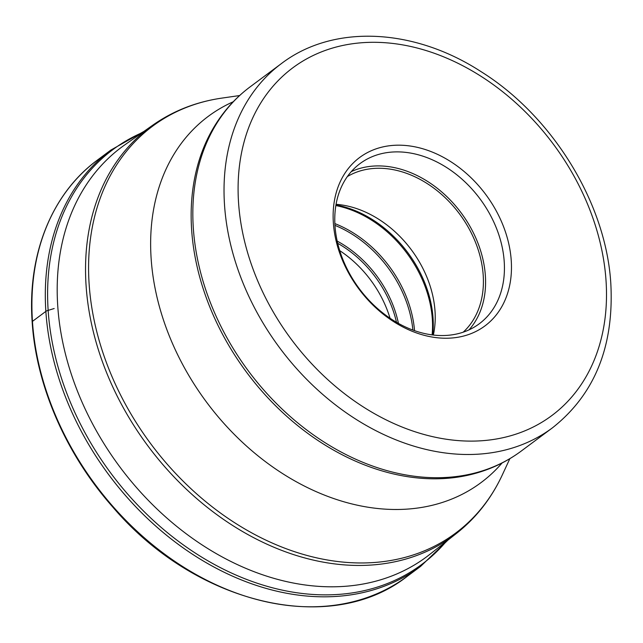 <?xml version="1.0" encoding="UTF-8"?>
<svg xmlns="http://www.w3.org/2000/svg" width="643" height="643" viewBox="0 0 643 643"><rect width="100%" height="100%" fill="white"/><g stroke="black" fill="none" stroke-linecap="round" stroke-linejoin="round"><path stroke-width="0.96" d="M446.274 541.422A258.599 194.869 -126.7 0 1 207.826 560.768A258.599 194.869 -126.7 0 1 48.153 310.376A258.599 194.869 -126.7 0 1 142.079 132.691M152.921 125.063L124.822 144.844A255.359 192.434 53.3 0 0 121.704 147.094A255.359 192.434 53.3 0 0 57.733 305.867A255.359 192.434 53.3 0 0 197.626 541.936A255.359 192.434 53.3 0 0 426.622 556.814A255.359 192.434 53.3 0 0 429.685 554.467L456.691 533.232C476.19 517.808 491.397 498.365 502.32 474.904A253.68 191.164 -126.7 0 1 268.364 541.285A253.68 191.164 -126.7 0 1 89.12 283.876A253.68 191.164 -126.7 0 1 89.112 283.804A253.68 191.164 -126.7 0 1 221.891 98.106C196.284 101.827 173.297 110.813 152.921 125.063A254.451 191.743 53.3 0 0 86.074 285.444A254.451 191.743 53.3 0 0 86.082 285.516A254.451 191.743 53.3 0 0 227.493 522.108A254.451 191.743 53.3 0 0 456.691 533.232M416.013 147.054A104.954 79.089 -126.7 0 1 511.249 260.648A104.954 79.089 -126.7 0 1 428.584 336.361A104.954 79.089 -126.7 0 1 333.347 222.767A104.954 79.089 -126.7 0 1 416.013 147.054M413.626 153.661A99.85 75.239 -126.7 0 1 504.225 261.733A99.85 75.239 -126.7 0 1 479.22 323.815A99.85 75.239 -126.7 0 1 425.586 333.765A99.85 75.239 -126.7 0 1 334.979 225.693A99.85 75.239 -126.7 0 1 359.992 163.611A99.85 75.239 -126.7 0 1 413.626 153.661M469.06 329.843A99.85 75.239 53.3 0 0 485.377 275.767A99.85 75.239 53.3 0 0 436.806 187.917A99.85 75.239 53.3 0 0 351.295 171.609M347.389 176.544A97.294 73.318 -126.7 0 1 432.884 187.451A97.294 73.318 -126.7 0 1 483.206 275.3A97.294 73.318 -126.7 0 1 463.209 332.174M433.358 335.043A97.294 73.318 53.3 0 0 435.022 311.164A97.294 73.318 53.3 0 0 336.072 204.321M390.044 318.245A97.294 73.318 53.3 0 0 339.729 250.633M32.455 321.371A259.45 195.512 -126.7 0 1 32.455 321.291A259.45 195.512 -126.7 0 1 97.447 160.059L110.853 150.076A259.45 195.512 53.3 0 0 45.862 311.389A259.45 195.512 53.3 0 0 187.989 551.236A259.45 195.512 53.3 0 0 420.651 566.346L407.244 576.321A259.45 195.512 -126.7 0 1 174.583 561.21A259.45 195.512 -126.7 0 1 32.455 321.371L45.862 311.389A5.618 2.403 -3.8 0 1 48.153 310.376L54.173 308.527M233.24 101.763A228.337 172.067 53.3 0 0 151.121 258.293A228.337 172.067 53.3 0 0 291.633 479.107A228.337 172.067 53.3 0 0 502.07 462.984M468.795 475.048A226.473 170.66 -126.7 0 1 191.63 229.655A226.473 170.66 -126.7 0 1 212.134 130.175C221.98 112.871 234.655 98.419 250.175 86.821A227.019 171.07 -126.7 0 0 193.31 227.968A227.019 171.07 -126.7 0 0 317.666 437.827A227.019 171.07 -126.7 0 0 521.248 451.056C505.679 462.59 488.198 470.588 468.795 475.048M250.175 86.821L281.377 63.601A227.019 171.07 53.3 0 0 224.503 204.651A227.019 171.07 53.3 0 0 224.503 204.747A227.019 171.07 53.3 0 0 348.868 414.606A227.019 171.07 53.3 0 0 552.45 427.836L521.248 451.056M238.553 202.585A216.804 163.378 -126.7 0 1 238.545 202.489A216.804 163.378 53.3 0 1 409.358 46.183A216.804 163.378 53.3 0 1 606.044 280.83A216.804 163.378 53.3 0 1 606.052 280.927A216.804 163.378 -126.7 0 1 435.239 437.232A216.804 163.378 -126.7 0 1 238.553 202.585M432.731 334.963A104.222 78.534 53.3 0 0 433.06 318.245A104.222 78.534 53.3 0 0 433.06 318.172A104.222 78.534 53.3 0 0 335.959 204.94M335.863 205.559A104.696 78.896 -126.7 0 1 432.321 319.105A104.696 78.896 -126.7 0 1 432.329 319.177A104.696 78.896 -126.7 0 1 432.112 334.89M414.542 330.663A104.696 78.896 53.3 0 0 334.866 223.595M334.963 225.363A104.222 78.534 -126.7 0 1 412.878 330.06M398.443 323.405A97.768 73.68 53.3 0 0 337.197 241.101M337.696 243.295A97.294 73.318 -126.7 0 1 396.49 322.288M407.244 576.321C330.695 636.723 195.4 604.46 112.388 506.604C65.867 453.918 36.112 385.454 32.15 321.87C27.328 254.363 51.786 193.551 97.447 160.059M447.946 540.112L420.651 566.346M110.853 150.076L143.823 131.469M239.598 95.55L221.891 98.106M509.851 458.676L502.32 474.904M281.377 63.601C333.275 23.968 413.851 27.946 481.012 71.614C552.956 116.496 606.357 203.727 610.85 284.166C614.033 346.649 594.566 394.537 552.45 427.836"/></g></svg>
